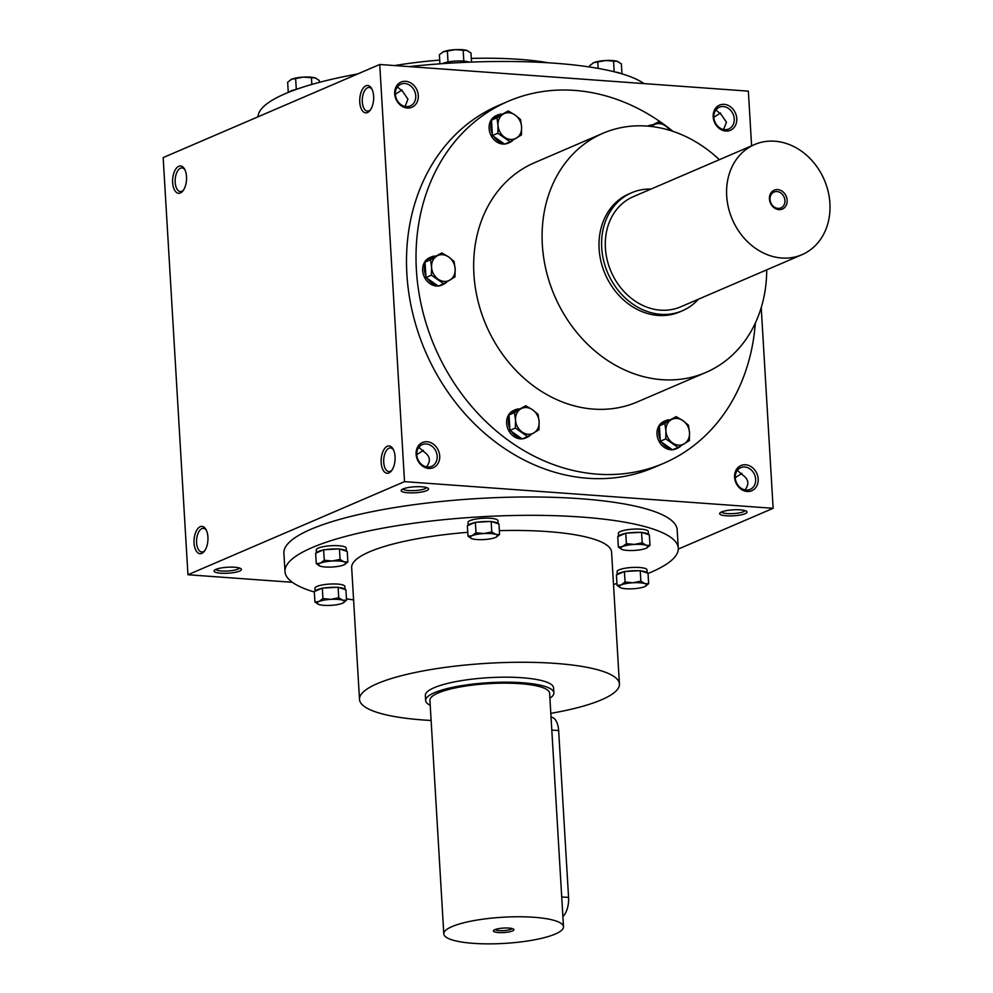 <?xml version="1.0" encoding="UTF-8"?>
<svg xmlns="http://www.w3.org/2000/svg" width="993" height="993" viewBox="0 0 993 993"><rect width="100%" height="100%" fill="white"/><g stroke="black" fill="none" stroke-linecap="round" stroke-linejoin="round"><path stroke-width="1.49" d="M397.423 86.912L402.724 91.53L407.962 99.151L405.119 106.462M404.871 83.524A11.854 9.893 -113.3 0 1 415.397 93.441A11.854 9.893 -113.3 0 1 410.233 105.953A11.854 9.893 -113.3 0 1 396.468 98.977A11.854 9.893 -113.3 0 1 400.874 84.182A11.854 9.893 -113.3 0 1 404.871 83.524M395.351 94.248L402.016 89.941M370.526 109.764A11.854 5.983 94.1 0 1 367.435 111.117A11.854 5.983 94.1 0 1 362.321 98.866A11.854 5.983 94.1 0 1 369.148 87.483A11.854 5.983 94.1 0 1 372.003 89.258M426.531 466.884C430.937 461.05 430.143 456.072 424.148 451.952L418.835 447.334M423.428 450.363L416.762 454.67M426.531 487.563A11.854 2.594 -3.4 0 1 414.913 490.567A11.854 2.594 -3.4 0 1 403.009 488.953M421.789 486.806A13.703 2.991 -3.4 0 1 428.157 488.32A13.703 2.991 -3.4 0 1 415.037 492.776A13.703 2.991 -3.4 0 1 401.495 489.909A13.703 2.991 -3.4 0 1 421.789 486.806M239.412 568.008A11.854 2.594 -3.4 0 1 227.782 571.012A11.854 2.594 -3.4 0 1 215.891 569.399M234.671 567.251A13.703 2.991 -3.4 0 1 241.026 568.766A13.703 2.991 -3.4 0 1 227.918 573.222A13.703 2.991 -3.4 0 1 214.364 570.354A13.703 2.991 -3.4 0 1 234.671 567.251M745.023 489.921C749.43 484.087 748.623 479.11 742.627 474.989L737.327 470.372M741.908 473.388L735.254 477.707M745.023 510.588A11.854 2.594 -3.4 0 1 733.393 513.592A11.854 2.594 -3.4 0 1 721.501 511.991M740.281 509.843A13.703 2.991 -3.4 0 1 746.637 511.358A13.703 2.991 -3.4 0 1 733.529 515.814A13.703 2.991 -3.4 0 1 719.975 512.934A13.703 2.991 -3.4 0 1 740.281 509.843M183.395 190.209A11.854 5.983 94.1 0 1 180.316 191.562A11.854 5.983 94.1 0 1 175.202 179.311A11.854 5.983 94.1 0 1 182.029 167.929A11.854 5.983 94.1 0 1 184.884 169.704M186.51 176.642A13.703 6.926 94.1 0 1 182.811 191.004A13.703 6.926 94.1 0 1 173.775 188.397A13.703 6.926 94.1 0 1 175.103 170.126A13.703 6.926 94.1 0 1 184.413 168.835A13.703 6.926 94.1 0 1 186.51 176.642M373.629 96.197A13.703 6.926 94.1 0 1 369.942 110.558A13.703 6.926 94.1 0 1 360.906 107.952A13.703 6.926 94.1 0 1 362.222 89.668A13.703 6.926 94.1 0 1 371.543 88.389A13.703 6.926 94.1 0 1 373.629 96.197M194.057 543.034A13.703 6.926 -85.9 0 0 204.223 551.425A13.703 6.926 -85.9 0 0 205.836 529.257A13.703 6.926 -85.9 0 0 197.905 528.499A13.703 6.926 -85.9 0 0 194.057 543.034M206.296 530.125A11.854 5.983 -85.9 0 0 203.441 528.35A11.854 5.983 -85.9 0 0 196.589 542.749A11.854 5.983 -85.9 0 0 201.728 551.984A11.854 5.983 -85.9 0 0 204.819 550.631M381.175 462.589A13.703 6.926 -85.9 0 0 391.354 470.98A13.703 6.926 -85.9 0 0 392.955 448.811A13.703 6.926 -85.9 0 0 385.023 448.042A13.703 6.926 -85.9 0 0 381.175 462.589M393.414 449.68A11.854 5.983 -85.9 0 0 390.559 447.905A11.854 5.983 -85.9 0 0 383.72 462.291A11.854 5.983 -85.9 0 0 388.859 471.538A11.854 5.983 -85.9 0 0 391.937 470.185M715.916 109.938L721.216 114.567L726.442 122.189L723.612 129.487M713.83 117.286L720.496 112.966M284.991 571.558L283.899 553.213A196.999 43.071 -3.4 0 1 381.759 509.806A196.999 43.071 -3.4 0 1 580.173 498.697A196.999 43.071 -3.4 0 1 677.189 529.84L678.281 548.198A196.999 43.071 176.6 0 0 479.085 516.881A196.999 43.071 176.6 0 0 284.991 571.558A196.999 43.071 176.6 0 0 314.334 592.027M751.602 145.822L748.362 91.145L379.736 64.483L404.523 481.642L187.95 574.748L292.364 582.295M404.523 481.642L773.137 508.304L678.293 549.079M379.736 64.483L163.162 157.589L187.95 574.748M773.137 508.304L761.221 307.607M405.703 81.314A13.703 11.444 -113.3 0 1 417.11 102.08A13.703 11.444 -113.3 0 1 396.679 100.603A13.703 11.444 -113.3 0 1 405.703 81.314M428.703 468.435A13.703 11.444 66.7 0 0 437.727 449.146A13.703 11.444 66.7 0 0 417.296 447.669A13.703 11.444 66.7 0 0 428.703 468.435M724.182 104.352A13.703 11.444 -113.3 0 1 735.59 125.106A13.703 11.444 -113.3 0 1 715.159 123.628A13.703 11.444 -113.3 0 1 724.182 104.352M747.183 491.473A13.703 11.444 66.7 0 0 756.207 472.184A13.703 11.444 66.7 0 0 735.776 470.707A13.703 11.444 66.7 0 0 747.183 491.473M508.168 101.311L498.635 105.407A196.999 164.466 66.7 0 0 412.716 313.291A196.999 164.466 66.7 0 0 587.844 478.278A196.999 164.466 66.7 0 0 654.25 467.368L663.771 463.272A196.999 164.466 -113.3 0 1 434.884 347.252A196.999 164.466 -113.3 0 1 508.168 101.311A196.999 164.466 -113.3 0 1 574.575 90.4A196.999 164.466 -113.3 0 1 672.919 131.337M548.31 62.782A130.195 28.462 176.6 0 0 471.29 58.413M439.7 60.101A130.195 28.462 176.6 0 0 394.717 65.563M358.622 73.556A130.195 28.462 176.6 0 0 356.574 74.177M643.948 83.586A196.999 43.071 176.6 0 0 409.19 66.618M357.679 73.966A196.999 43.071 176.6 0 0 258.006 116.814M766.72 269.848A130.195 108.684 -113.3 0 1 705.824 372.474A130.195 108.684 -113.3 0 1 554.553 295.802A130.195 108.684 -113.3 0 1 602.987 133.273A130.195 108.684 -113.3 0 1 646.877 126.061A130.195 108.684 -113.3 0 1 719.366 159.687M705.824 372.474L637.394 401.904A130.195 108.684 -113.3 0 1 486.123 325.22A130.195 108.684 -113.3 0 1 534.557 162.691L602.987 133.273M682.377 310.772L679.783 311.889A64.235 53.634 -113.3 0 1 605.147 274.056A64.235 53.634 -113.3 0 1 629.041 193.858L631.635 192.741A64.235 53.634 66.7 0 0 603.62 260.526A64.235 53.634 66.7 0 0 660.73 314.322A64.235 53.634 66.7 0 0 682.377 310.772A64.235 53.634 66.7 0 0 698.377 299.228M755.338 323.048A196.999 164.466 -113.3 0 1 663.771 463.272M549.911 698.178A64.235 14.039 176.6 0 0 553.883 692.903L553.585 687.888A64.235 14.039 176.6 0 0 488.63 677.685A64.235 14.039 176.6 0 0 425.339 695.51L425.637 700.512A64.235 14.039 176.6 0 0 430.217 705.291M550.817 713.359A130.195 28.462 176.6 0 0 619.421 683.978A130.195 28.462 176.6 0 0 487.774 663.287A130.195 28.462 176.6 0 0 359.503 699.42A130.195 28.462 176.6 0 0 423.626 720.012A130.195 28.462 176.6 0 0 431.111 720.471M619.421 683.978L611.589 552.158A130.195 28.462 176.6 0 0 499.355 530.634M467.753 532.322A130.195 28.462 176.6 0 0 351.671 567.599L359.503 699.42M613.513 584.418A196.999 43.071 176.6 0 0 616.938 583.536M648.044 573.457A196.999 43.071 176.6 0 0 678.281 548.198M346.445 598.853A196.999 43.071 176.6 0 0 353.595 599.871M746.14 490.07A11.854 9.893 66.7 0 0 750.137 489.412A11.854 9.893 66.7 0 0 754.543 474.617A11.854 9.893 66.7 0 0 740.778 467.641A11.854 9.893 66.7 0 0 735.602 480.14A11.854 9.893 66.7 0 0 746.14 490.07M723.351 106.561A11.854 9.893 -113.3 0 1 733.889 116.479A11.854 9.893 -113.3 0 1 728.725 128.991A11.854 9.893 -113.3 0 1 714.948 122.002A11.854 9.893 -113.3 0 1 719.354 107.207A11.854 9.893 -113.3 0 1 723.351 106.561M427.648 467.033A11.854 9.893 66.7 0 0 431.645 466.375A11.854 9.893 66.7 0 0 436.051 451.579A11.854 9.893 66.7 0 0 422.286 444.603A11.854 9.893 66.7 0 0 417.122 457.103A11.854 9.893 66.7 0 0 427.648 467.033M777.978 208.393A8.652 7.224 66.7 0 0 780.895 207.922A8.652 7.224 66.7 0 0 784.11 197.111A8.652 7.224 66.7 0 0 774.056 192.009A8.652 7.224 66.7 0 0 770.283 201.145A8.652 7.224 66.7 0 0 777.978 208.393M651.011 189.067A64.235 53.634 66.7 0 0 631.635 192.741M754.618 144.531L633.323 196.676A59.952 50.06 66.7 0 0 607.182 259.943A59.952 50.06 66.7 0 0 660.482 310.151A59.952 50.06 66.7 0 0 680.689 306.837L801.972 254.692A59.952 50.06 66.7 0 0 824.277 179.845A59.952 50.06 66.7 0 0 754.618 144.531A59.952 50.06 66.7 0 0 728.465 207.798A59.952 50.06 66.7 0 0 781.764 258.019A59.952 50.06 66.7 0 0 801.972 254.692M778.884 209.622A10.278 8.577 66.7 0 0 785.662 195.162A10.278 8.577 66.7 0 0 770.332 194.057A10.278 8.577 66.7 0 0 778.884 209.622M651.172 126.459L658.669 121.829L665.422 125.85A13.703 11.444 66.7 0 0 653.63 124.994A13.703 11.444 66.7 0 0 651.693 126.521M649.707 126.297L658.669 121.829M669.58 130.282A13.703 11.444 66.7 0 0 665.422 125.85L670.933 130.393M651.904 124.969A14.994 12.512 66.7 0 0 648.23 125.826A14.994 12.512 66.7 0 0 647.61 126.111M496.934 117.807L508.279 110.955L515.019 114.977A13.703 11.444 66.7 0 0 503.228 114.121A13.703 11.444 66.7 0 0 498.014 125.255A13.703 11.444 66.7 0 0 504.605 137.245A13.703 11.444 66.7 0 0 516.397 138.089A13.703 11.444 66.7 0 0 521.61 126.955A13.703 11.444 66.7 0 0 515.019 114.977L520.531 119.52L521.61 126.955L521.449 134.936L510.104 141.788L497.853 133.223L498.014 125.255L496.934 117.807L491.498 120.153L492.416 135.569L504.667 144.122L510.104 141.788M501.515 114.096A14.994 12.512 66.7 0 0 497.828 114.94A14.994 12.512 66.7 0 0 492.813 119.359L508.279 110.955M492.813 119.359L491.498 120.153M497.828 114.94L496.09 115.684A14.994 12.512 66.7 0 0 489.561 131.51A14.994 12.512 66.7 0 0 502.88 144.059A14.994 12.512 66.7 0 0 504.556 144.059M504.903 144.022A14.994 12.512 66.7 0 0 507.932 143.228L509.67 142.483A14.994 12.512 66.7 0 0 513.232 139.976M492.416 135.569L497.853 133.223M493.831 136.562A14.994 12.512 66.7 0 0 503.24 143.129M491.597 121.94A14.994 12.512 66.7 0 0 492.305 133.77M506.641 143.277A14.994 12.512 66.7 0 0 509.67 142.483M430.503 259.769L441.835 252.917L448.588 256.926A13.703 11.444 66.7 0 0 436.783 256.082A13.703 11.444 66.7 0 0 431.57 267.216A13.703 11.444 66.7 0 0 438.161 279.194A13.703 11.444 66.7 0 0 449.953 280.051A13.703 11.444 66.7 0 0 455.166 268.917A13.703 11.444 66.7 0 0 448.588 256.926L454.086 261.482L455.166 268.917L455.005 276.886L443.672 283.75L431.409 275.185L431.57 267.216L430.503 259.769L425.054 262.115L425.972 277.531L438.223 286.083L443.672 283.75M435.071 256.057A14.994 12.512 66.7 0 0 431.384 256.902A14.994 12.512 66.7 0 0 426.369 261.32L441.835 252.917M426.369 261.32L425.054 262.115M431.384 256.902L429.659 257.646A14.994 12.512 66.7 0 0 423.117 273.46A14.994 12.512 66.7 0 0 436.436 286.021A14.994 12.512 66.7 0 0 438.124 286.009M438.472 285.984A14.994 12.512 66.7 0 0 441.5 285.19L443.226 284.445A14.994 12.512 66.7 0 0 446.788 281.938M425.972 277.531L431.409 275.185M427.4 278.524A14.994 12.512 66.7 0 0 436.796 285.09M425.165 263.902A14.994 12.512 66.7 0 0 425.86 275.731M440.197 285.239A14.994 12.512 66.7 0 0 443.226 284.445M514.448 412.604L525.793 405.752L532.533 409.761A13.703 11.444 66.7 0 0 520.742 408.917A13.703 11.444 66.7 0 0 515.528 420.051A13.703 11.444 66.7 0 0 522.119 432.029A13.703 11.444 66.7 0 0 533.911 432.886A13.703 11.444 66.7 0 0 539.125 421.752A13.703 11.444 66.7 0 0 532.533 409.761L538.045 414.317L539.125 421.752L538.963 429.733L527.618 436.585L515.367 428.02L515.528 420.051L514.448 412.604L509.012 414.95L509.93 430.366L522.181 438.918L527.618 436.585M519.029 408.893A14.994 12.512 66.7 0 0 515.342 409.737A14.994 12.512 66.7 0 0 510.328 414.155L525.793 405.752M510.328 414.155L509.012 414.95M515.342 409.737L513.604 410.481A14.994 12.512 66.7 0 0 507.075 426.295A14.994 12.512 66.7 0 0 520.394 438.856A14.994 12.512 66.7 0 0 522.07 438.856M522.417 438.819A14.994 12.512 66.7 0 0 525.446 438.025L527.184 437.28A14.994 12.512 66.7 0 0 530.746 434.773M509.93 430.366L515.367 428.02M511.345 431.359A14.994 12.512 66.7 0 0 520.754 437.925M509.111 416.737A14.994 12.512 66.7 0 0 509.819 428.566M524.155 438.074A14.994 12.512 66.7 0 0 527.184 437.28M664.851 423.49L676.183 416.626L682.936 420.647A13.703 11.444 66.7 0 0 671.144 419.791A13.703 11.444 66.7 0 0 665.931 430.925A13.703 11.444 66.7 0 0 672.509 442.915A13.703 11.444 66.7 0 0 684.314 443.759A13.703 11.444 66.7 0 0 689.514 432.625A13.703 11.444 66.7 0 0 682.936 420.647L688.447 425.19L689.514 432.625L689.353 440.607L678.02 447.458L665.769 438.894L665.931 430.925L664.851 423.49L659.402 425.823L660.32 441.24L672.571 449.804L678.02 447.458M669.419 419.766A14.994 12.512 66.7 0 0 665.744 420.61A14.994 12.512 66.7 0 0 660.73 425.029L676.183 416.626M660.73 425.029L659.402 425.823M665.744 420.61L664.007 421.355A14.994 12.512 66.7 0 0 657.465 437.181A14.994 12.512 66.7 0 0 670.796 449.73A14.994 12.512 66.7 0 0 672.472 449.73M672.82 449.692A14.994 12.512 66.7 0 0 675.848 448.898L677.574 448.153A14.994 12.512 66.7 0 0 681.136 445.646M660.32 441.24L665.769 438.894M661.748 442.233A14.994 12.512 66.7 0 0 671.144 448.799M659.513 427.623A14.994 12.512 66.7 0 0 660.208 439.452M674.545 448.948A14.994 12.512 66.7 0 0 677.574 448.153M648.652 583.71L648.032 573.222L640.237 570.652L624.436 571.521L625.056 582.01L633.025 582.767L640.857 581.141L644.817 583.623A13.703 2.991 176.6 0 0 633.025 582.767A13.703 2.991 176.6 0 0 621.121 584.914A13.703 2.991 176.6 0 0 620.389 587.682A13.703 2.991 176.6 0 0 621.022 587.93A13.703 2.991 176.6 0 0 632.814 588.775A13.703 2.991 176.6 0 0 644.718 586.627A13.703 2.991 176.6 0 0 645.599 586.18A13.703 2.991 176.6 0 0 644.817 583.623L648.652 583.71L644.718 586.627M640.237 570.652L640.857 581.141M624.436 571.521L616.43 574.959L617.05 585.448L621.121 584.914L625.056 582.01M647.175 572.949L646.989 569.87A14.994 3.277 176.6 0 0 631.833 567.487A14.994 3.277 176.6 0 0 617.063 571.645L617.249 574.612M621.022 587.93L617.05 585.448M623.505 571.918A14.994 3.277 176.6 0 0 617.361 574.562M638.4 570.752A14.994 3.277 176.6 0 0 626.273 571.422M647.126 572.924A14.994 3.277 176.6 0 0 641.143 570.95M649.981 545.38L649.348 534.892L641.565 532.31L625.764 533.179L626.384 543.668L634.353 544.425L642.186 542.799L646.145 545.281A13.703 2.991 176.6 0 0 634.353 544.425A13.703 2.991 176.6 0 0 622.45 546.584A13.703 2.991 176.6 0 0 621.717 549.34A13.703 2.991 176.6 0 0 622.35 549.588A13.703 2.991 176.6 0 0 634.142 550.445A13.703 2.991 176.6 0 0 646.046 548.285A13.703 2.991 176.6 0 0 646.927 547.851A13.703 2.991 176.6 0 0 646.145 545.281L649.981 545.38L646.046 548.285M641.565 532.31L642.186 542.799M625.764 533.179L617.758 536.617L618.378 547.106L622.45 546.584L626.384 543.668M648.503 534.606L648.317 531.528A14.994 3.277 176.6 0 0 633.162 529.145A14.994 3.277 176.6 0 0 618.391 533.303L618.577 536.27M622.35 549.588L618.378 547.106M624.833 533.589A14.994 3.277 176.6 0 0 618.689 536.22M639.728 532.422A14.994 3.277 176.6 0 0 627.601 533.08M648.441 534.594A14.994 3.277 176.6 0 0 642.471 532.62M499.578 534.495L498.958 524.006L491.163 521.437L475.362 522.306L475.995 532.794L483.963 533.551L491.783 531.925L495.755 534.408A13.703 2.991 176.6 0 0 483.963 533.551A13.703 2.991 176.6 0 0 472.06 535.711A13.703 2.991 176.6 0 0 471.315 538.467A13.703 2.991 176.6 0 0 471.948 538.715A13.703 2.991 176.6 0 0 483.752 539.571A13.703 2.991 176.6 0 0 495.656 537.412A13.703 2.991 176.6 0 0 496.525 536.965A13.703 2.991 176.6 0 0 495.755 534.408L499.578 534.495L495.656 537.412M491.163 521.437L491.783 531.925M475.362 522.306L467.368 525.744L467.988 536.232L472.06 535.711L475.995 532.794M498.101 523.733L497.927 520.655A14.994 3.277 176.6 0 0 482.772 518.272A14.994 3.277 176.6 0 0 468.001 522.43L468.175 525.396M471.948 538.715L467.988 536.232M474.431 522.703A14.994 3.277 176.6 0 0 468.299 525.347M489.326 521.536A14.994 3.277 176.6 0 0 477.199 522.206M498.052 523.708A14.994 3.277 176.6 0 0 492.069 521.735M347.86 561.964L347.227 551.475L339.445 548.893L323.644 549.762L324.264 560.251L332.233 561.008L340.065 559.382L344.025 561.864A13.703 2.991 176.6 0 0 332.233 561.008A13.703 2.991 176.6 0 0 320.329 563.168A13.703 2.991 176.6 0 0 319.597 565.936A13.703 2.991 176.6 0 0 320.23 566.171A13.703 2.991 176.6 0 0 332.022 567.028A13.703 2.991 176.6 0 0 343.926 564.868A13.703 2.991 176.6 0 0 344.807 564.434A13.703 2.991 176.6 0 0 344.025 561.864L347.86 561.964L343.926 564.868M339.445 548.893L340.065 559.382M323.644 549.762L315.637 553.213L316.258 563.689L320.329 563.168L324.264 560.251M346.383 551.189L346.197 548.111A14.994 3.277 176.6 0 0 331.041 545.728A14.994 3.277 176.6 0 0 316.271 549.886L316.457 552.853M320.23 566.171L316.258 563.689M322.713 550.172A14.994 3.277 176.6 0 0 316.568 552.803M337.608 549.005A14.994 3.277 176.6 0 0 325.481 549.663M346.321 551.177A14.994 3.277 176.6 0 0 340.351 549.203M346.532 600.293L345.912 589.805L338.116 587.235L322.315 588.104L322.936 598.593L330.905 599.35L338.737 597.724L342.697 600.206A13.703 2.991 176.6 0 0 330.905 599.35A13.703 2.991 176.6 0 0 319.001 601.51A13.703 2.991 176.6 0 0 318.269 604.265A13.703 2.991 176.6 0 0 318.902 604.514A13.703 2.991 176.6 0 0 330.694 605.37A13.703 2.991 176.6 0 0 342.597 603.21A13.703 2.991 176.6 0 0 343.479 602.763A13.703 2.991 176.6 0 0 342.697 600.206L346.532 600.293L342.597 603.21M338.116 587.235L338.737 597.724M322.315 588.104L314.309 591.543L314.93 602.031L319.001 601.51L322.936 598.593M345.055 589.532L344.869 586.453A14.994 3.277 176.6 0 0 329.713 584.07A14.994 3.277 176.6 0 0 314.942 588.228L315.129 591.195M318.902 604.514L314.93 602.031M321.384 588.501A14.994 3.277 176.6 0 0 315.24 591.145M336.279 587.335A14.994 3.277 176.6 0 0 324.152 588.005M345.005 589.507A14.994 3.277 176.6 0 0 339.023 587.533M621.966 73.867L621.37 63.862L617.398 61.38L605.606 60.523A13.703 2.991 -3.4 0 1 617.398 61.38A13.703 2.991 -3.4 0 1 618.043 61.628A13.703 2.991 -3.4 0 1 618.093 61.64M618.043 61.628L617.398 61.38M614.195 71.757L613.575 61.281M592.759 63.167A13.703 2.991 -3.4 0 1 592.821 63.118A13.703 2.991 -3.4 0 1 593.702 62.683A13.703 2.991 -3.4 0 1 605.606 60.523L593.702 62.683L589.78 65.588L589.854 67.04M592.821 63.118L593.702 62.683M598.146 68.393L597.774 62.149M615.722 72.141A14.994 3.277 -3.4 0 1 620.501 73.445M471.514 62.075L470.967 52.977L467.008 50.506L455.204 49.65A13.703 2.991 -3.4 0 1 467.008 50.506A13.703 2.991 -3.4 0 1 467.641 50.742A13.703 2.991 -3.4 0 1 467.691 50.767L467.008 50.506M442.357 63.651A14.994 3.277 -3.4 0 1 447.073 62.162L449.841 61.665A14.994 3.277 -3.4 0 1 461.968 60.995L463.805 60.896L463.172 50.407M463.805 60.896L464.712 61.194A14.994 3.277 -3.4 0 1 469.317 62.162M442.357 52.281A13.703 2.991 -3.4 0 1 442.431 52.244A13.703 2.991 -3.4 0 1 443.312 51.81A13.703 2.991 -3.4 0 1 455.204 49.65L443.312 51.81L439.378 54.714L439.924 63.825M447.073 62.162A14.994 3.277 -3.4 0 1 449.841 61.665M461.968 60.995A14.994 3.277 -3.4 0 1 464.712 61.194M442.431 52.244L443.312 51.81M448.004 61.765L447.384 51.276M319.361 82.357L319.249 80.445L315.277 77.963L303.486 77.106A13.703 2.991 -3.4 0 1 315.277 77.963A13.703 2.991 -3.4 0 1 315.923 78.211A13.703 2.991 -3.4 0 1 315.973 78.224M315.923 78.211L315.277 77.963M311.839 84.43L311.454 77.864M290.639 79.75A13.703 2.991 -3.4 0 1 290.701 79.701A13.703 2.991 -3.4 0 1 291.582 79.266A13.703 2.991 -3.4 0 1 303.486 77.106L291.582 79.266L287.66 82.183L288.268 92.436M289.41 91.977A14.994 3.277 -3.4 0 1 295.355 89.631L296.857 89.196M295.355 89.631A14.994 3.277 -3.4 0 1 296.038 89.482M290.701 79.701L291.582 79.266M296.286 89.221L295.653 78.732M495.06 929.572A8.652 1.887 176.6 0 0 499.169 930.615A8.652 1.887 176.6 0 0 512.078 928.554M551.041 717.194L551.227 717.207A17.129 8.652 94.1 0 1 558.649 730.563L568.567 897.424A17.129 8.652 94.1 0 1 562.882 916.514M553.883 692.903A64.235 14.039 176.6 0 0 488.928 682.688A64.235 14.039 176.6 0 0 425.637 700.512M563.49 926.754L549.613 693.151A59.952 13.108 176.6 0 0 488.99 683.618A59.952 13.108 176.6 0 0 429.919 700.264L443.797 933.867A59.952 13.108 176.6 0 0 473.326 943.35A59.952 13.108 176.6 0 0 533.713 939.961A59.952 13.108 176.6 0 0 563.49 926.754A59.952 13.108 176.6 0 0 502.868 917.234A59.952 13.108 176.6 0 0 443.797 933.867M498.449 932.551A10.278 2.247 176.6 0 0 509.769 931.769A10.278 2.247 176.6 0 0 513.617 929.212A10.278 2.247 176.6 0 0 503.513 928.07A10.278 2.247 176.6 0 0 493.608 930.404A10.278 2.247 176.6 0 0 498.449 932.551M561.715 896.94L568.567 897.424M551.81 730.066L558.649 730.563M648.23 125.826L647.56 126.111"/></g></svg>
